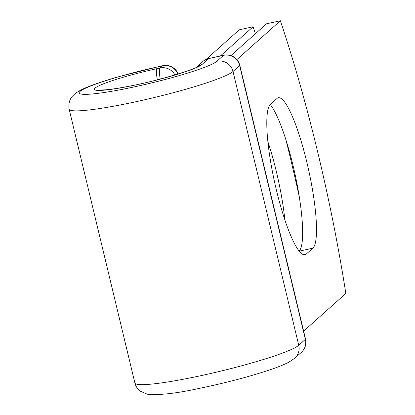 <?xml version="1.0" encoding="UTF-8"?>
<svg xmlns="http://www.w3.org/2000/svg" width="415" height="415" viewBox="0 0 415 415"><rect width="100%" height="100%" fill="white"/><g stroke="black" fill="none" stroke-linecap="round" stroke-linejoin="round"><path stroke-width="0.62" d="M306.929 162.607A77.34 14.089 77.6 0 0 278.283 97.795A77.34 14.089 77.6 0 0 276.971 98.495L270.398 104.367A77.34 14.089 77.6 0 0 275.467 186.07A77.34 14.089 77.6 0 0 305.009 254.717A77.34 14.089 77.6 0 0 306.322 254.016L312.9 248.144A77.34 14.089 77.6 0 0 306.929 162.607M299.189 251.065A77.34 14.089 77.6 0 0 293.068 165.663A77.34 14.089 77.6 0 0 270.248 104.502M267.846 141.546A77.34 14.089 -102.4 0 1 276.359 171.556A77.34 14.089 -102.4 0 1 284.877 219.914M299.371 197.224A338.225 61.622 77.6 0 0 285.894 139.746M255.401 33.729A338.225 61.622 77.6 0 0 253.088 26.762L220.407 55.952M253.088 26.762L239.232 29.818L206.089 59.418M236.887 59.584L280.369 20.75L266.513 23.805L230.922 55.594M280.369 20.75A338.225 61.622 -102.4 0 1 345.835 293.436L303.63 331.134M159.51 66.473L162.436 65.829A13.529 2.464 -102.4 0 1 162.664 65.705L159.744 66.348A13.529 2.464 77.6 0 0 159.51 66.473A71.25 7.138 166.5 0 0 80.043 91.419A71.25 7.138 166.5 0 0 137.412 86.206A71.25 7.138 166.5 0 0 216.879 61.259L223.509 55.34L208.569 58.634A13.529 13.233 -131.8 0 0 202.696 61.633L196.497 67.168M160.247 79.068A13.529 2.464 -102.4 0 1 160.024 67.982L162.436 65.829A13.529 13.233 48.2 0 1 177.921 74.057M196.565 67.131A13.529 13.233 -131.8 0 1 201.939 64.553A55.693 5.577 166.5 0 1 139.824 84.053A55.693 5.577 166.5 0 1 94.983 88.13A55.693 5.577 166.5 0 1 157.098 68.625L160.024 67.982A13.529 13.233 48.2 0 1 174.928 74.97M157.098 68.625A13.529 2.464 77.6 0 0 157.342 79.815M294.764 358.218A13.529 13.233 -131.8 0 0 298.743 345.264A84.779 8.492 166.5 0 1 211.728 373.251A84.779 8.492 166.5 0 1 134.896 382.998C135.767 386.381 137.557 389.094 140.26 391.148L147.247 394.188C159.002 395.391 176.541 393.42 199.864 388.274C226.154 382.78 249.514 376.633 269.942 369.822C278.071 367.083 284.467 364.484 289.125 362.025L294.764 358.218L301.389 352.299A13.529 13.233 -131.8 0 0 305.367 339.346L239.637 65.565A13.529 13.233 -131.8 0 0 223.509 55.34A13.529 2.464 77.6 0 1 223.737 55.216L208.797 58.51A13.529 2.464 77.6 0 0 208.569 58.634L201.939 64.553M301.389 352.299A13.529 13.529 0 0 0 305.533 339.05A13.529 1.354 -13.5 0 1 305.367 339.346L298.743 345.264L233.012 71.484A84.779 8.492 166.5 0 1 145.997 99.47A84.779 8.492 166.5 0 1 69.165 109.223L134.896 382.998M305.533 339.05L239.803 65.269A13.529 1.354 -13.5 0 1 239.637 65.565L233.012 71.484A13.529 13.233 -131.8 0 0 216.879 61.259M303.521 254.634L306.322 254.016M299.257 251.153L312.9 248.144M159.744 66.348L117.751 76.972C107.527 79.924 98.837 82.741 91.684 85.428C84.639 87.928 79.089 90.683 75.027 93.697L72.584 96.026C71.515 97.11 67.801 101.488 69.165 109.223M196.7 67.048C197.69 68.039 160.958 80.235 131.923 85.651C120.552 87.928 111.77 89.318 105.581 89.822L101.26 89.962M178.175 73.979A13.529 13.529 0 0 0 162.664 65.705M208.797 58.51A13.529 13.529 0 0 0 202.696 61.633M239.803 65.269A13.529 13.529 0 0 0 223.737 55.216"/></g></svg>
